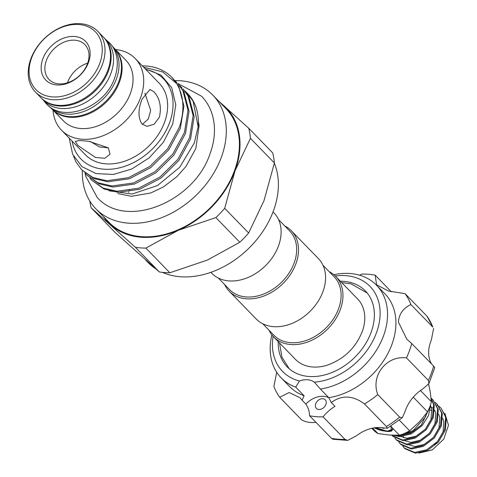 <?xml version="1.0" encoding="UTF-8"?>
<svg xmlns="http://www.w3.org/2000/svg" width="477" height="477" viewBox="0 0 477 477"><rect width="100%" height="100%" fill="white"/><g stroke="black" fill="none" stroke-linecap="round" stroke-linejoin="round"><path stroke-width="0.72" d="M41.213 97.994A43.52 32.138 -44.2 0 0 41.529 98.328A43.52 32.138 -44.2 0 0 77.53 102.722A43.52 32.138 -44.2 0 0 108.523 70.805A43.52 32.138 -44.2 0 0 103.95 37.665A43.52 32.138 -44.2 0 0 103.628 37.337M41.529 98.328L43.944 100.814A43.52 32.138 -44.2 0 0 79.945 105.208A43.52 32.138 -44.2 0 0 110.938 73.291A43.52 32.138 -44.2 0 0 106.365 40.151L103.95 37.665M112.226 46.18L114.259 48.272A43.52 32.138 135.8 0 1 118.833 81.412A43.52 32.138 135.8 0 1 87.84 113.329A43.52 32.138 135.8 0 1 51.838 108.929L49.805 106.842M112.25 46.215A43.52 32.138 135.8 0 1 116.412 78.926A43.52 32.138 135.8 0 1 85.771 110.7A43.52 32.138 135.8 0 1 49.841 106.866M327.252 365.179A43.347 32.013 135.8 0 1 326.465 365.418A43.347 32.013 135.8 0 1 312.59 366.98A43.347 32.013 135.8 0 1 295.424 359.348L273.619 336.911A43.347 32.013 -44.2 0 0 290.785 344.543A43.347 32.013 -44.2 0 0 334.926 320.133A43.347 32.013 -44.2 0 0 335.796 276.493A43.347 32.013 -44.2 0 0 329.243 271.717M335.796 276.493L357.595 298.93A43.347 32.013 135.8 0 1 362.776 330.132C356.385 347.238 344.549 358.919 327.27 365.173L326.465 365.418M278.21 341.633A54.485 40.235 -44.2 0 0 278.198 343.857A54.485 40.235 -44.2 0 0 287.208 366.879A54.485 40.235 -44.2 0 0 341.478 367.725A54.485 40.235 -44.2 0 0 374.367 313.955A54.485 40.235 -44.2 0 0 365.358 290.934A54.485 40.235 -44.2 0 0 340.387 281.215M273.112 336.374A60.996 45.041 -44.2 0 0 272.45 345.64A60.996 45.041 -44.2 0 0 299.508 380.986L295.722 387.121A66.482 49.089 135.8 0 1 281.186 377.885A66.482 49.089 135.8 0 1 270.191 349.796A66.482 49.089 135.8 0 1 271.872 334.902M333.834 274.692A66.482 49.089 135.8 0 1 376.538 285.228A66.482 49.089 135.8 0 1 387.533 313.317A66.482 49.089 135.8 0 1 320.401 389.059L314.307 382.149A60.996 45.041 -44.2 0 0 380.115 312.173A60.996 45.041 -44.2 0 0 335.271 275.974M281.186 377.885L289.563 386.507A66.482 49.089 -44.2 0 0 304.099 395.743L302.114 400.233L305.829 404.055A20.559 15.181 -44.2 0 1 328.814 397.735M276.714 372.269L273.881 386.424A81.555 60.227 -44.2 0 0 279.689 397.293L289.134 392.529L299.878 397.621L302.114 400.233M323.066 416.838L344.966 439.377L347.703 440.384L332.94 439.245L331.485 438.315L309.585 415.777A81.555 60.227 -44.2 0 0 323.066 416.838A33.581 24.798 -44.2 0 1 334.997 406.344L331.282 402.522L328.778 397.681A66.482 49.089 -44.2 0 0 395.91 321.939A66.482 49.089 -44.2 0 0 384.915 293.85L376.538 285.228M331.282 402.522C341.753 394.807 352.825 395.284 364.506 403.953A81.555 60.227 -44.2 0 0 377.766 394.58C370.498 375.793 386.471 355.222 406.47 357.875A81.555 60.227 -44.2 0 0 411.734 343.559L406.809 339.201L398.426 322.1C398.957 314.128 403.113 308.273 410.894 304.535A81.555 60.227 -44.2 0 0 405.086 293.665L388.451 291.024L376.574 284.769L375.19 275.175A81.555 60.227 -44.2 0 0 361.709 274.114L359.527 275.199M328.778 397.681L320.401 389.059M326.262 402.415A6.165 4.555 -44.2 0 0 325.242 399.809A6.165 4.555 -44.2 0 0 319.095 399.714A6.165 4.555 -44.2 0 0 315.375 405.796A6.165 4.555 -44.2 0 0 316.394 408.407A6.165 4.555 -44.2 0 0 322.535 408.503A6.165 4.555 -44.2 0 0 326.262 402.415M430.594 404.621L428.513 415.55L422.211 425.585L411.216 433.945L399.261 436.58L393.418 435.268M394.896 435.298L398.563 435.865L410.524 433.229L421.519 424.876L429.789 407.006M441.136 408.246L446.335 417.834L445.309 430.23L438.315 442.161L427.32 450.515L415.36 453.15L405.015 448.768L404.317 448.052L414.668 452.434L426.629 449.799L437.618 441.446L444.612 429.521L445.643 417.125L441.136 408.246L439.341 406.654M438.935 406.356L436.831 405.068M437.111 404.108L442.31 413.696L441.285 426.086L434.291 438.017L423.296 446.371L411.335 449.006L400.984 444.624L400.292 443.908L410.643 448.291L422.598 445.655L433.593 437.302L440.587 425.377L441.619 412.981L437.111 404.108L435.316 402.516M433.08 399.964L438.285 409.552L437.254 421.948L430.26 433.873L419.271 442.227L407.31 444.862L396.959 440.48L396.268 439.77L406.619 444.153L418.573 441.511L429.568 433.158L436.562 421.233L437.594 408.837L433.08 399.964L431.291 398.373M431.065 398.068L434.261 405.408L433.229 417.804L426.235 429.729L415.24 438.083L403.286 440.724L392.935 436.336L392.243 435.626L402.588 440.009L414.549 437.373L425.544 429.014L432.538 417.089L433.563 404.693L431.101 398.396M404.669 448.404L403.226 446.478M402.809 446.186L404.317 448.052M398.778 442.048L400.292 443.908M394.753 437.904L396.268 439.77M391.85 435.209L392.243 435.626M418.842 453.114L432.341 449.871L443.735 439.168L448.493 425.228L444.838 413.267M141.979 124.032L147.047 126.375L154.22 124.175L159.449 117.056C161.631 106.621 159.765 98.179 153.862 91.727L149.945 89.479L142.057 99.156C138.038 109.436 138.008 117.73 141.979 124.032M144.883 93.146L150.678 110.324L148.305 118.976L142.343 124.39M108.333 147.87L99.472 146.946L90.32 141.472M77.876 145.449L95.412 157.434L104.851 158.31L110.038 154.172L108.303 147.84L88.77 141.264L79.301 140.494L75.306 141.395L77.876 145.449M184.957 91L187.079 93.021L193.143 101.285L198.128 126.757L194.33 142.903L179.751 167.236L157.446 185.571L132.075 194.038L109.12 190.83M143.631 67.185L162.615 71.878L176.734 83.654C183.979 96.008 184.843 110.533 179.328 127.228L167.677 148.806L149.76 166.515L128.367 177.706L106.794 180.729L92.902 177.504L81.698 169.854L93.927 178.565L107.82 181.791L129.392 178.768L150.792 167.576L168.703 149.867L180.36 128.289L183.937 106.079L178.833 86.558L171.875 77.375A64.562 47.676 -44.2 0 0 142.337 65.856M81.698 169.854L75.968 161.936L73.553 156.2M91.924 180.378L104.153 189.089L118.046 192.314L139.618 189.291L161.017 178.094L178.929 160.391L190.585 138.813L194.163 116.597L189.059 97.081L182.995 88.817L188.033 96.026L193.131 115.541L189.554 137.752L177.903 159.33L159.986 177.039L138.592 188.23L117.02 191.253L103.127 188.027L91.924 180.378L89.974 178.183M86.814 175.113L99.043 183.824L112.936 187.05L134.508 184.027L155.901 172.835L173.819 155.126L185.475 133.548L189.047 111.338L183.949 91.822L177.885 83.558L182.918 90.761L188.016 110.276L184.444 132.493L172.787 154.065L154.876 171.774L133.477 182.965L111.904 185.988L98.012 182.769L86.814 175.113L84.864 172.924M198.128 126.757A64.562 47.676 -44.2 0 0 187.658 93.611L187.079 93.021M179.841 85.741L181.97 87.756M174.731 80.476L176.854 82.497M72.11 141.103A57.538 42.489 -44.2 0 0 116.805 168.417A57.538 42.489 -44.2 0 0 169.579 122.684A57.538 42.489 -44.2 0 0 145.837 69.457M69.237 138.145L72.629 154.28L81.907 166.586L96.026 173.586L113.335 174.457L131.807 168.989L149.223 157.815L163.45 142.2L172.716 124.014L175.792 104.815L171.732 87.72L161.017 75.122L145.205 68.813M145.568 259.965L147.912 262.374A81.555 60.227 -44.2 0 0 155.442 268.593M162.323 272.337A81.555 60.227 -44.2 0 0 273.458 210.804A81.555 60.227 -44.2 0 0 274.358 163.206M129.356 189.995A81.555 60.227 -44.2 0 0 129.142 190.585M128.689 191.873A81.555 60.227 -44.2 0 0 128.528 192.35M82.372 170.545A81.555 60.227 -44.2 0 0 95.829 208.783L108.941 222.27A81.555 60.227 -44.2 0 0 176.407 230.516A81.555 60.227 -44.2 0 0 234.487 170.7A81.555 60.227 -44.2 0 0 225.919 108.595L212.808 95.108A81.555 60.227 -44.2 0 0 174.826 80.565M95.829 208.783A81.555 60.227 -44.2 0 0 163.295 217.023A81.555 60.227 -44.2 0 0 221.376 157.213A81.555 60.227 -44.2 0 0 212.808 95.108M53.06 110.187A51.403 37.957 -44.2 0 0 61.485 130.167L85.413 154.792A51.403 37.957 -44.2 0 0 127.931 159.986A51.403 37.957 -44.2 0 0 164.535 122.291A51.403 37.957 -44.2 0 0 159.139 83.147L135.212 58.522A51.403 37.957 -44.2 0 0 115.482 49.53M61.485 130.167A51.403 37.957 -44.2 0 0 104.004 135.361A51.403 37.957 -44.2 0 0 140.608 97.666A51.403 37.957 -44.2 0 0 135.212 58.522M52.16 109.257A43.52 32.138 -44.2 0 0 52.482 109.597L63.429 120.86A43.52 32.138 -44.2 0 0 99.431 125.26A43.52 32.138 -44.2 0 0 130.424 93.343A43.52 32.138 -44.2 0 0 125.85 60.203L114.903 48.934A43.52 32.138 -44.2 0 0 114.575 48.606M52.482 109.597A43.52 32.138 -44.2 0 0 88.483 113.991A43.52 32.138 -44.2 0 0 119.477 82.074A43.52 32.138 -44.2 0 0 114.903 48.934M35.411 92.031L40.885 97.666A43.52 32.138 -44.2 0 0 76.886 102.06A43.52 32.138 -44.2 0 0 107.88 70.143A43.52 32.138 -44.2 0 0 103.306 37.003L97.833 31.369A43.52 32.138 -44.2 0 0 61.831 26.974A43.52 32.138 -44.2 0 0 30.838 58.886A43.52 32.138 -44.2 0 0 35.411 92.031A43.52 32.138 -44.2 0 0 71.413 96.426A43.52 32.138 -44.2 0 0 102.406 64.508A43.52 32.138 -44.2 0 0 97.833 31.369M31.565 58.027A41.463 30.617 -44.2 0 0 52.339 96.897A41.463 30.617 -44.2 0 0 99.747 63.381A41.463 30.617 -44.2 0 0 78.973 24.512A41.463 30.617 -44.2 0 0 31.565 58.027M67.448 82.807A25.013 18.472 135.8 0 1 67.633 82.288A25.013 18.472 135.8 0 1 87.696 63.131M87.512 63.644A25.013 18.472 -44.2 0 0 84.882 44.599A25.013 18.472 -44.2 0 0 64.192 42.071A25.013 18.472 -44.2 0 0 46.376 60.418A25.013 18.472 -44.2 0 0 49.006 79.462A25.013 18.472 -44.2 0 0 69.696 81.99A25.013 18.472 -44.2 0 0 87.512 63.644M42.835 58.909A27.755 20.499 135.8 0 1 74.573 36.479A27.755 20.499 135.8 0 1 88.478 62.499A27.755 20.499 135.8 0 1 56.739 84.936A27.755 20.499 135.8 0 1 42.835 58.909M210.864 272.331L211.782 273.279A43.347 32.013 -44.2 0 0 228.948 280.905A43.347 32.013 -44.2 0 0 273.088 256.501A43.347 32.013 -44.2 0 0 273.959 212.855L273.041 211.913M218.329 278.049L229.509 289.557A41.976 30.999 -44.2 0 0 246.132 296.944A41.976 30.999 -44.2 0 0 288.883 273.309A41.976 30.999 -44.2 0 0 289.724 231.047L278.538 219.539M224.589 284.489A43.347 32.013 -44.2 0 0 229.175 291.173A43.347 32.013 -44.2 0 0 246.341 298.805A43.347 32.013 -44.2 0 0 290.481 274.394A43.347 32.013 -44.2 0 0 291.346 230.755A43.347 32.013 -44.2 0 0 284.799 225.985M229.175 291.173L256.227 319.012A43.347 32.013 -44.2 0 0 273.393 326.644A43.347 32.013 -44.2 0 0 317.533 302.233A43.347 32.013 -44.2 0 0 318.403 258.594L291.346 230.755M262.773 323.788L273.959 335.295A41.976 30.999 -44.2 0 0 290.576 342.683A41.976 30.999 -44.2 0 0 333.328 319.047A41.976 30.999 -44.2 0 0 334.168 276.785L322.983 265.278M269.034 330.227A43.347 32.013 -44.2 0 0 273.619 336.911M91.143 207.793L115.112 232.454L159.33 271.938A91.495 67.567 -44.2 0 0 169.854 272.766L207.352 260.09L239.824 242.25A91.495 67.567 -44.2 0 0 248.648 232.991L264.037 200.573L274.4 162.997A91.495 67.567 -44.2 0 0 272.701 152.908L248.732 128.241A91.495 67.567 135.8 0 1 250.437 138.33L235.048 170.748A82.241 60.734 135.8 0 1 178.362 230.266L145.884 248.106A91.495 67.567 135.8 0 1 135.367 247.277L91.143 207.793A91.495 67.567 135.8 0 1 89.825 201.073M220.463 102.984A82.241 60.734 135.8 0 1 224.112 105.918A82.241 60.734 135.8 0 1 235.048 170.748L224.685 208.33A91.495 67.567 135.8 0 1 215.86 217.59L178.362 230.266A82.241 60.734 135.8 0 1 110.742 224.953A82.241 60.734 135.8 0 1 103.485 216.659M218.275 100.736L248.732 128.241M176.734 83.654A64.562 47.676 -44.2 0 0 171.875 77.375M169.854 272.766L145.884 248.106M215.86 217.59L239.824 242.25M248.648 232.991L224.685 208.33M250.437 138.33L274.4 162.997M135.367 247.277L159.33 271.938M381.314 427.607L383.633 428.334L384.379 428.042M383.77 427.947L383.633 428.334M390.806 426.17L391.534 430.188A13.362 4.907 -159.8 0 1 386.418 430.987L375.793 427.625M390.848 426.14L392.482 428.072L392.815 429.479L391.325 431.166L388.672 431.572L382.536 430.773A12.676 4.657 20.2 0 1 374.308 427.815M375.047 427.714L382.536 430.773M428.614 384.11L430.26 392.094L431.345 401.706A36.663 27.076 135.8 0 1 427.595 411.895L419.259 422.008L409.618 430.779A36.663 27.076 135.8 0 1 399.428 435.221L389.351 435.048L377.975 433.533A36.663 27.076 135.8 0 1 373.413 430.015L371.756 428.31M431.345 401.706L420.47 390.514M427.595 411.895L413.285 397.168M409.618 430.779L399.291 420.154M399.428 435.221L392.482 428.072M377.975 433.533L372.698 428.102M377.766 394.58L399.666 417.119L402.326 417.673L404.997 411.687A33.581 24.798 135.8 0 1 422.831 388.886L428.906 383.603L428.37 380.413A81.555 60.227 -44.2 0 0 433.641 366.097L434.791 367.648L428.906 383.603M426.987 316.197L432.794 327.073A81.555 60.227 -44.2 0 0 426.987 316.197L405.086 293.665M431.59 363.987A33.581 24.798 135.8 0 1 431.315 340.149L433.629 328.42M375.19 275.175L391.361 291.817M410.894 304.535L432.794 327.073M411.734 343.559L433.641 366.097M406.47 357.875L428.37 380.413M364.506 403.953L386.406 426.492A81.555 60.227 -44.2 0 0 399.666 417.119M347.703 440.384L356.569 435.728A33.581 24.798 135.8 0 1 382.31 427.726L387.378 428.257L386.406 426.492M279.689 397.293L301.589 419.832C305.34 422.002 309.788 422.872 314.927 422.431A33.581 24.798 135.8 0 1 316.096 422.479M295.722 387.121L304.099 395.743M309.585 415.777A33.581 24.798 -44.2 0 0 305.829 404.055M314.307 382.149A20.559 15.181 -44.2 0 0 299.508 380.986M427.845 411.418L421.334 425.073L412.48 431.912L402.755 434.112M430.6 405.832L431.745 409.355L430.969 419.474L425.365 429.217L416.51 436.056L406.869 438.262L400.889 436.598M399.815 435.889L399.022 435.239M434.625 409.976L435.769 413.499L435 423.618L429.389 433.354L420.535 440.199L410.894 442.406L404.913 440.742M400.495 435.877L400.137 435.012M430.552 406.917L433.843 408.533M438.649 414.119L439.794 417.643L439.025 427.762L433.414 437.498L424.56 444.343L414.924 446.544L408.944 444.886M403.745 437.779L403.476 436.366M403.387 435.555L403.351 433.879M430.117 410.202L431.912 410.399M434.577 411.061L435.161 411.275M442.68 418.257L443.819 421.781L443.05 431.906L437.439 441.642L434.165 444.838M387.914 431.023L392.732 429.026L392.374 427.899M375.369 427.672L386.257 431.393L388.809 431.566M331.485 438.315A81.555 60.227 -44.2 0 0 344.966 439.377M43.562 100.42L46.412 103.891C63.835 123.668 105.328 106.86 114.695 77.846C120.287 62.117 116.12 49.065 109.376 42.709L105.983 39.758M117.849 193.567L131.324 196.309L150.792 192.964L163.545 186.865L176.991 176.568L186.018 166.401L195.844 148.466L199.088 125.666L198.337 121.182M85.139 173.258L85.759 176.263L97.242 197.55C126.238 230.099 194.503 201.538 210.059 153.695C214.704 140.965 215.67 128.784 212.945 117.145C210.935 108.995 207.137 102.012 201.544 96.199L177.766 83.433M279.528 342.993L281.937 357.16L289.295 368.828M367.248 293.075L351.048 283.827L341.705 282.575M426.82 412.957L425.627 416.683L413.118 430.671L404.478 433.414M392.678 428.513L392.809 429.473M402.332 417.679L387.378 428.257"/></g></svg>
